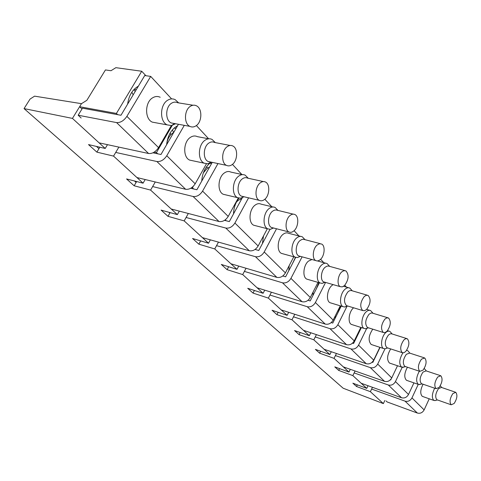 <?xml version="1.0" encoding="UTF-8"?>
<svg xmlns="http://www.w3.org/2000/svg" width="481" height="481" viewBox="0 0 481 481"><rect width="100%" height="100%" fill="white"/><g stroke="black" fill="none" stroke-linecap="round" stroke-linejoin="round"><path stroke-width="0.72" d="M145.905 75.715L141.727 71.248L115.873 67.671L110.979 70.725L105.441 69.937L86.869 100.288L81.481 103.668L34.59 96.152L30.075 99.044L24.05 108.598L343.163 388.221L383.369 403.607L370.37 391.684L356.523 386.49L352.862 383.183L366.769 388.377L368.043 385.714M117.665 114.658L116.414 113.438L141.727 71.248M138.384 86.153C132.389 89.628 128.806 95.623 127.627 104.136M82.004 108.953L79.618 106.71L116.414 113.438M24.05 108.598L72.451 118.404L105.219 148.461L107.485 144.667M105.219 148.461L88.504 144.583L96.879 152.14L99.832 147.21M135.227 91.426L133.85 89.658M72.451 118.404L81.481 103.668M96.879 152.14L113.546 156.103L143.073 183.183L126.581 178.95L134.157 185.786L150.601 190.091L177.345 214.622L161.105 210.107L167.995 216.33L184.181 220.893L208.52 243.218L192.55 238.492L198.845 244.174L214.748 248.936L236.995 269.336L221.314 264.454L227.086 269.661L242.701 274.573L263.107 293.29L247.727 288.293L253.03 293.085L268.35 298.1L287.139 315.338L272.06 310.257L276.96 314.676L291.979 319.775L309.331 335.696L294.552 330.555L299.092 334.65L313.81 339.802L329.888 354.551L315.404 349.38L319.618 353.18L334.042 358.363L348.984 372.066L334.788 366.877L338.714 370.418L352.85 375.613L366.769 388.377M131.836 92.214L133.183 94.847M157.708 153.812L156.457 152.585L172.21 125.433M177.591 125.745C171.284 129.287 167.629 135.6 166.63 144.697M154.227 152.116L156.457 152.585M166.642 144.492C167.322 139.298 169.408 135.456 172.919 132.96L173.677 132.516L172.342 129.924M170.208 132.936L170.791 134.782M113.546 156.103L118.873 147.114M143.073 183.183L145.184 179.545M134.157 185.786L136.634 181.529M193.693 188.991L192.448 187.77L193.248 186.345M211.55 163.594L209.854 163.233C204.978 167.484 202.273 173.431 201.749 181.066M191.763 187.608L192.448 187.77M207.317 168.212L206.722 166.51M204.407 170.34L204.497 171.02M150.601 190.091L155.273 181.968M177.345 214.622L179.317 211.123M167.995 216.33L170.1 212.608M226.196 220.773L225.252 219.841M238.943 198.16C235.522 202.591 233.724 207.822 233.532 213.859M237.728 200.733L237.584 200.042M184.181 220.893L188.324 213.48M208.52 243.218L210.365 239.851M198.845 244.174L200.649 240.891M255.712 249.621L255.327 249.248M263.492 235.949L262.428 243.584M214.748 248.936L218.464 242.117M236.995 269.336L238.732 266.089M227.086 269.661L228.655 266.739M289.159 265.662L288.81 270.647M242.701 274.573L246.062 268.26M263.107 293.29L264.742 290.157M253.03 293.085L254.413 290.464M313.053 292.117L312.993 295.394M268.35 298.1L271.416 292.226M287.139 315.338L288.69 312.313M276.96 314.676L278.18 312.319M335.191 316.065L335.239 318.109M291.979 319.775L294.787 314.273M309.331 335.696L310.804 332.768M299.092 334.65L300.174 332.509M355.7 337.915L355.772 339.027M313.81 339.802L316.402 334.632M329.888 354.551L331.289 351.719M319.618 353.18L320.593 351.232M374.741 357.954L374.783 358.351M334.042 358.363L336.441 353.487M348.984 372.066L350.318 369.324M338.714 370.418L339.592 368.632M352.85 375.613L355.086 370.995M356.523 386.49L357.317 384.848M370.37 391.684L372.462 387.307M384.836 400.493L383.369 403.607M128.788 102.188L132.996 95.16M78.162 115.23L116.582 122.595C120.418 122.835 123.851 120.755 126.882 116.354L150.697 76.401L144.727 75.547L120.965 115.266L82.467 108.189L78.162 115.23L81.151 118.007M178.439 124.278L160.961 154.503L152.976 152.802M212.241 162.356L196.879 189.748L190.716 188.281M242.31 197.775L229.323 221.579L224.537 220.34M269.997 229.353L258.766 250.469L255.062 249.441M295.689 257.401L285.612 276.809L282.774 275.98M319.402 282.786L310.185 300.92L308.056 300.264M341.215 306.114L332.762 323.076L331.217 322.583M361.375 327.573L353.583 343.506L352.519 343.151M380.062 347.378L372.841 362.397L372.186 362.175M391.221 378.824L390.704 379.924L390.392 379.816M386.039 400.932L387.151 401.96L417.358 413.047C420.256 413.768 422.51 412.722 424.134 409.908L429.232 398.803M418.248 384.361L411.964 397.889C410.293 400.775 407.978 401.863 405.032 401.142L371.621 389.069M402.176 367.334L395.454 381.583L408.513 394.48C406.824 397.384 404.497 398.478 401.533 397.763L361.171 383.243M395.454 381.583C393.711 384.566 391.33 385.702 388.305 384.992L354.154 372.919M385.01 348.797L377.705 364.051L391.744 377.922C389.983 380.922 387.584 382.07 384.547 381.361L343.296 366.853M377.705 364.051C375.877 367.135 373.418 368.326 370.322 367.628L335.413 355.585M366.672 328.511L358.561 345.148L373.707 360.107C371.867 363.209 369.39 364.418 366.275 363.72L324.122 349.26M358.561 345.148C356.649 348.34 354.112 349.591 350.938 348.911L315.247 336.934M347.035 306.229L337.86 324.705L354.244 340.885C352.314 344.095 349.759 345.364 346.567 344.685L303.481 330.327M337.86 324.705C335.858 328.006 333.231 329.329 329.978 328.667L293.488 316.817M325.583 282.425L315.398 302.525L333.183 320.087C331.156 323.412 328.511 324.753 325.24 324.092L281.211 309.902M315.398 302.525C313.293 305.952 310.576 307.347 307.239 306.71L269.943 295.039M302.098 256.836L290.945 278.379L310.317 297.505C308.183 300.956 305.447 302.369 302.092 301.737L257.113 287.788M290.945 278.379C288.726 281.932 285.906 283.411 282.491 282.81L244.384 271.404M276.527 228.764L264.225 251.99L285.401 272.895C283.153 276.485 280.315 277.982 276.876 277.387L230.94 263.78M264.225 251.99C261.88 255.688 258.952 257.257 255.453 256.698L216.54 245.653M200.186 240.753L200.547 241.077M248.593 197.835L234.902 223.028L258.147 245.983C255.772 249.717 252.826 251.31 249.302 250.763L202.417 237.62M234.902 223.028C232.413 226.882 229.377 228.559 225.787 228.054L186.081 217.49M168.873 212.265L169.805 213.119M217.971 163.564L202.579 191.107L228.216 216.426C225.697 220.316 222.631 222.012 219.023 221.525L171.218 209.001M202.579 191.107C199.934 195.13 196.771 196.921 193.097 196.488L152.633 186.556M134.464 180.976L136.093 182.455M184.289 125.343L166.769 155.748L195.184 183.808C192.502 187.867 189.316 189.688 185.624 189.267L136.947 177.561M166.769 155.748C163.943 159.951 160.654 161.875 156.896 161.526L115.723 152.429M96.489 146.434L98.954 148.671M126.882 116.354L158.556 147.631C155.688 151.876 152.369 153.836 148.593 153.505L99.122 142.863M174.417 123.545L171.176 122.95C165.001 120.292 165.314 106.668 171.693 103.132C173.701 101.924 175.679 101.792 177.627 102.73L193.025 105.237M190.512 106.217C192.526 104.984 194.498 104.846 196.428 105.79C202.573 108.532 202.176 122.18 195.905 125.884C193.873 127.17 191.865 127.333 189.875 126.365C183.742 123.683 184.139 109.836 190.512 106.217M175.517 123.743L171.507 125.577L167.154 124.874C159.433 121.561 159.806 104.545 167.791 100.156C170.304 98.665 172.769 98.503 175.198 99.675L178.673 102.904M156.307 122.871L152.261 122.12C144.51 118.825 144.805 102.038 152.784 97.733C155.291 96.266 157.762 96.11 160.203 97.27M150.697 76.401L171.615 98.906M158.556 147.631L171.338 125.601M210.678 162.031L208.141 161.496C202.663 159.133 203.174 146.537 208.946 143.001C210.828 141.763 212.668 141.576 214.454 142.442L230.177 145.472M227.357 146.579C229.239 145.31 231.066 145.112 232.84 145.983C238.287 148.407 237.698 161.021 232.016 164.706C230.116 166.023 228.259 166.24 226.437 165.35C221.001 162.981 221.591 150.186 227.357 146.579M211.237 162.434L207.882 163.817L204.209 163.197C197.354 160.257 197.98 144.528 205.207 140.133C207.558 138.6 209.854 138.372 212.079 139.448L215.32 142.61M192.779 160.762L189.61 160.089C182.714 157.155 183.267 141.624 190.494 137.307C192.851 135.804 195.154 135.582 197.39 136.652L208.712 138.805M196.368 125.547L208.682 138.799M195.184 183.808L206.409 163.853M203.343 172.871L207.233 168.278L209.59 167.087M243.398 196.621L241.39 196.146C236.49 194.035 237.151 182.329 242.406 178.818C244.18 177.555 245.887 177.327 247.535 178.12L263.384 181.571M260.389 182.762C262.157 181.475 263.859 181.235 265.488 182.034C270.346 184.193 269.619 195.911 264.442 199.561C262.656 200.896 260.93 201.154 259.265 200.343C254.413 198.232 255.14 186.351 260.389 182.762M244.041 196.771L240.674 198.214L237.554 197.667C231.421 195.039 232.233 180.417 238.816 176.052C241.029 174.489 243.164 174.206 245.22 175.192L248.268 178.277M225.775 194.877L223.262 194.282C217.087 191.66 217.827 177.206 224.423 172.913C226.641 171.38 228.782 171.104 230.85 172.09L242.544 174.615M232.443 164.376L241.817 174.459M228.216 216.426L238.299 197.986M236.411 202.104L238.311 200.258L241.781 198.743M273.064 227.88L271.452 227.471C267.045 225.577 267.815 214.64 272.631 211.165L274.374 210.179L276.118 209.963L293.242 214.147M290.175 215.398C291.841 214.099 293.428 213.817 294.925 214.55C299.284 216.48 298.46 227.423 293.717 231.03C292.039 232.371 290.434 232.672 288.895 231.926C284.542 230.032 285.371 218.945 290.175 215.398M273.503 227.994L270.382 229.323L267.713 228.836C262.193 226.479 263.143 212.812 269.18 208.489C271.266 206.914 273.256 206.577 275.15 207.491L278.036 210.504M255.76 225.763L253.74 225.24C248.184 222.883 249.062 209.373 255.11 205.122C257.203 203.565 259.199 203.247 261.111 204.154L273.01 206.986M264.839 199.236L271.765 206.686M258.147 245.983L267.334 228.74M267.063 234.86L269.27 230.712M300.066 256.277L298.761 255.922C294.781 254.215 295.629 243.951 300.066 240.524L302.032 239.412L303.643 239.31L320.25 243.675M317.177 244.973L319.462 243.753L321.609 244.029C325.547 245.767 324.645 256.03 320.28 259.578C318.693 260.924 317.195 261.255 315.783 260.57C311.844 258.868 312.752 248.473 317.177 244.973M300.33 256.349L297.426 257.582L295.118 257.155C290.127 255.026 291.179 242.208 296.735 237.939C298.707 236.351 300.571 235.979 302.321 236.82L305.068 239.754M283.111 253.854L281.469 253.403C276.437 251.268 277.423 238.588 282.996 234.385C284.974 232.822 286.844 232.461 288.618 233.309L300.583 236.375M294.083 230.706L298.966 235.961M285.401 272.895L293.777 256.788M292.514 263.516L295.466 257.317M324.753 282.191L323.677 281.878C320.063 280.333 320.971 270.671 325.078 267.292L326.93 266.161L328.439 266.029L344.793 270.575M341.763 271.903L343.909 270.659L345.911 270.881C349.242 274.825 348.767 279.738 344.486 285.6L342.31 286.88L340.277 286.67C336.706 285.131 337.674 275.348 341.763 271.903M324.849 282.215L322.138 283.381L320.136 282.996C315.602 281.072 316.726 268.999 321.867 264.797C323.731 263.203 325.475 262.794 327.104 263.576L329.725 266.432M308.153 279.521L306.806 279.13C302.23 277.194 303.295 265.241 308.453 261.105L311.959 259.524M320.617 259.259L323.779 262.668M310.317 297.505L318.007 282.383M316.149 289.189L318.879 282.636M347.396 305.922L346.506 305.651C343.44 301.996 343.927 297.372 347.973 291.793L349.428 290.777L351.136 290.494L367.213 295.172M364.237 296.524L366.269 295.268L368.133 295.436C371.14 299.098 370.641 303.758 366.636 309.415L364.592 310.708L362.692 310.546C359.68 306.866 360.197 302.194 364.237 296.524M347.354 305.91L344.805 307.01L343.055 306.674C338.919 304.924 340.097 293.512 344.877 289.376C346.639 287.788 348.28 287.355 349.795 288.077L352.308 290.861M331.156 303.06L330.044 302.717C325.859 300.956 326.99 289.658 331.782 285.588L333.111 284.602M344.799 285.287L346.512 287.133M333.183 320.087L340.289 305.832M337.993 312.578L340.488 305.892M368.242 327.747L367.496 327.513C364.712 324.104 365.217 319.703 369.011 314.315L370.671 313.167L371.999 312.981L387.764 317.749M384.872 319.131L386.79 317.863L388.534 317.983C391.257 321.392 390.746 325.823 386.989 331.289L385.053 332.587L383.279 332.473C380.549 329.052 381.078 324.603 384.872 319.131M368.073 327.693L365.674 328.745L364.135 328.445C360.347 326.846 361.562 316.029 366.017 311.971C367.694 310.383 369.24 309.926 370.647 310.6L373.07 313.311M352.369 324.729L351.431 324.435C347.601 322.823 348.767 312.103 353.24 308.105L353.583 307.792M366.931 309.109L367.418 309.632M354.244 340.885L360.84 327.405M358.219 334.03L358.844 331.481M387.488 347.877L386.862 347.673C384.325 344.486 384.836 340.289 388.414 335.077L389.983 333.928L391.462 333.76L406.679 338.558M403.878 339.947L405.687 338.678L407.329 338.756C409.812 341.943 409.283 346.17 405.748 351.455L403.914 352.759L402.254 352.681C399.771 349.483 400.312 345.244 403.878 339.947M386.291 348.394L384.944 348.803L383.591 348.533C380.104 347.066 381.343 336.784 385.515 332.804C387.109 331.229 388.564 330.754 389.881 331.379L392.213 334.024M371.975 344.739L371.188 344.48C367.995 340.716 368.524 335.618 372.775 329.172M373.707 360.107L379.858 347.312M376.972 353.8L377.122 353.012M405.315 366.51L404.78 366.336C402.459 363.347 402.982 359.331 406.355 354.281L409.656 353.09L424.152 357.786M421.44 359.187L424.699 357.96C426.966 360.942 426.431 364.989 423.094 370.099L419.799 371.362C417.526 368.368 418.073 364.309 421.44 359.187M406.613 350.354L407.678 350.601L409.932 353.18M403.926 367.045L401.593 367.123C398.803 363.913 399.23 359.169 402.874 352.886M390.151 363.275L389.484 363.047C386.646 359.842 387.049 355.134 390.692 348.923M391.744 377.922L397.504 365.746M421.867 383.808L421.416 383.652C419.282 380.838 419.811 376.99 423.003 372.096L426.124 370.875L440.331 375.607M437.716 377.02L440.8 375.763C442.881 378.565 442.34 382.443 439.183 387.397L436.063 388.684C433.988 385.87 434.535 381.986 437.716 377.02M424.254 368.482L426.37 370.959M420.334 384.343L418.308 384.379C415.812 381.601 416.149 377.212 419.324 371.206M407.052 380.495L406.481 380.297C403.938 377.525 404.256 373.166 407.431 367.219M408.513 394.48L413.925 382.864M452.849 393.596L455.772 392.316C457.684 394.955 457.136 398.677 454.148 403.481L451.19 404.792C449.278 402.14 449.831 398.406 452.849 393.596M437.283 399.897L436.886 399.759C434.932 397.114 435.461 393.416 438.486 388.666L441.45 387.427L455.369 392.177M435.636 400.432L433.862 400.439C431.619 398.009 431.896 393.933 434.686 388.215M440.313 385.756L441.672 387.5M422.805 396.53L422.306 396.356C420.021 393.927 420.274 389.881 423.07 384.217M137.77 86.49L138.149 86.544M134.199 89.298L136.303 89.628M174.122 128.096L176.022 128.451M405.032 401.142L417.358 413.047M388.305 384.992L401.533 397.763M370.322 367.628L384.547 381.361M350.938 348.911L366.275 363.72M329.978 328.667L346.567 344.685M307.239 306.71L325.24 324.092M282.491 282.81L302.092 301.737M255.453 256.698L276.876 277.387M225.787 228.054L249.302 250.763M193.097 196.488L219.023 221.525M156.896 161.526L185.624 189.267M116.582 122.595L148.593 153.505M411.964 397.889L424.134 409.908M174.555 123.569L171.507 125.577M189.875 126.365L171.176 122.95M167.154 124.874L152.261 122.12M210.912 162.079L207.882 163.817M226.437 165.35L208.141 161.496M204.209 163.197L189.61 160.089M243.675 196.681L240.674 198.214M259.265 200.343L241.39 196.146M237.554 197.667L223.262 194.282M273.358 227.958L270.382 229.323M288.895 231.926L271.452 227.471M267.713 228.836L253.74 225.24M300.366 256.361L297.426 257.582M315.783 260.57L298.761 255.922M295.118 257.155L281.469 253.403M325.036 282.269L322.138 283.381M340.277 286.67L323.677 281.878M325.679 263.185L317.376 260.918M320.136 282.996L306.806 279.13M347.667 306.006L344.805 307.01M362.692 310.546L346.506 305.651M348.611 287.74L343.602 286.297M343.055 306.674L330.044 302.717M368.494 327.826L365.674 328.745M383.279 332.473L367.496 327.513M369.661 310.305L366.648 309.403M364.135 328.445L351.431 324.435M387.722 347.955L384.944 348.803M402.254 352.681L386.862 347.673M389.051 331.12L387.548 330.651M383.591 348.533L371.188 344.48M405.531 366.588L402.795 367.37M419.799 371.362L404.78 366.336M406.974 350.378L406.667 350.276M401.593 367.123L389.484 363.047M422.071 383.874L419.378 384.596M436.063 388.684L421.41 383.652M418.308 384.379L406.481 380.297M451.19 404.792L436.886 399.759M437.469 399.964L434.824 400.637M433.862 400.439L422.306 396.356"/></g></svg>
